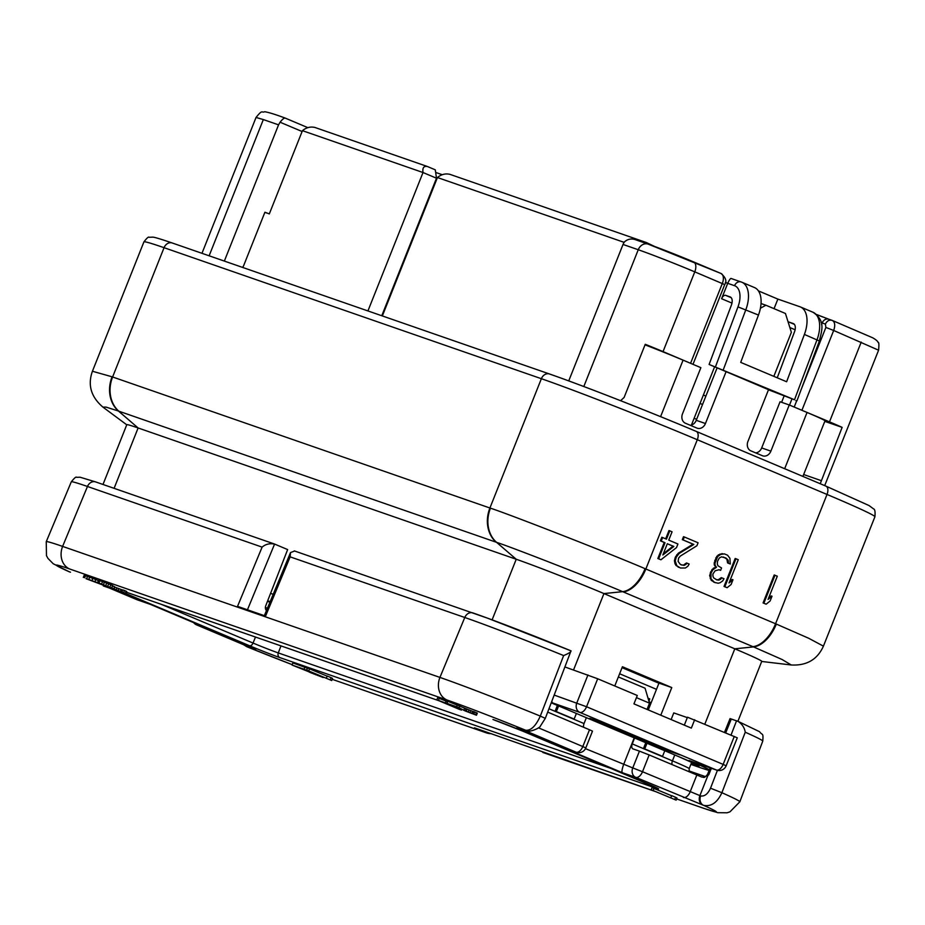 <?xml version="1.0" encoding="UTF-8"?>
<svg xmlns="http://www.w3.org/2000/svg" width="925" height="925" viewBox="0 0 925 925"><rect width="100%" height="100%" fill="white"/><g stroke="black" fill="none" stroke-linecap="round" stroke-linejoin="round"><path stroke-width="1.39" d="M589.826 718.343L609.853 725.293L679.875 754.846L659.849 747.886L589.826 718.343M737.896 721.292L761.749 661.352A67.791 2.058 -158.3 0 0 734.808 648.807L603.944 593.572L573.546 669.954M659.849 747.886L660.357 746.614M671.122 719.569L673.77 712.909L687.31 717.615M614.767 685.98L622.421 666.74L671.781 687.564L660.785 715.198M684.327 725.131L687.483 717.199L737.283 737.815L726.148 765.796L723.153 764.397A7.527 4.232 112.9 0 1 716.366 770.005A7.527 6.221 109.1 0 0 716.678 770.132L716.678 770.132A7.527 7.527 0 0 0 726.148 765.796M565.117 667.029L597.689 678.765L637.29 695.484L633.949 703.879L691.345 728.102L694.687 719.708M709.371 769.797A60.264 1.827 -158.3 0 0 689.067 760.523L690.108 760.893M822.73 316.963L820.267 315.992M768.478 389.795L794.494 399.762L709.105 364.45L768.525 389.679L747.932 441.445A7.527 6.221 -70.9 0 0 750.88 450.857L762.362 455.701A7.527 6.221 109.1 0 0 762.674 455.828A7.527 6.221 109.1 0 0 770.883 451.134L789.256 404.965L807.051 412.469L784.666 468.721M755.69 452.892A7.527 6.221 -70.9 0 0 761.68 447.931L780.053 401.762L789.256 404.965M645.037 344.852A45.198 1.364 21.7 0 1 683.078 360.149L700.872 367.664L682.5 413.833A7.527 6.221 -70.9 0 0 685.448 423.245L696.93 428.09A7.527 6.221 -70.9 0 0 697.242 428.217A7.527 6.221 -70.9 0 0 705.451 423.523L726.056 371.757M690.258 425.28A7.527 6.221 109.1 0 0 696.236 420.32L717.129 367.838M773.832 376.359L791.361 332.318L785.441 313.483L765.923 305.238L760.431 308.198M765.923 305.238L761.044 303.55M820.255 315.911L818.81 315.413M367.93 310.939L423.014 172.524C422.32 167.76 423.823 165.772 427.523 166.558L435.282 169.83L436.496 178.213L381.771 315.749M643.812 242.616L646.321 242.512L654.449 246.385M436.496 178.213L423.014 172.524L302.44 130.668C306.314 127.477 310.488 126.413 314.974 127.477L427.003 166.361M302.44 130.668L269.314 213.906L264.908 212.23L243.749 265.394A6.024 4.983 109.1 0 1 242.535 267.406M622.097 667.561L658.97 683.112L671.781 687.564M658.97 683.112L648.298 709.938M704.885 724.009L734.808 648.807L753.505 646.899L782.134 659.525L791.245 664.982C806.704 665.803 817.434 659.525 823.423 646.136L808.6 638.227L776.329 624.074A30.132 17.136 113.1 0 1 753.505 646.899L752.927 646.656A30.132 16.939 -67.1 0 0 775.566 623.751L776.329 624.074M663.352 553.705L673.03 546.166L667.307 543.75L673.839 546.444L662.832 555.012L667.33 543.703M660.936 559.775L657.837 558.527L664.231 542.455L660.404 540.836L661.826 537.263L662.624 537.541L661.202 541.113L665.029 542.732L658.635 558.804L660.936 559.775L676.51 547.577L677.933 544.004L668.752 540.131L672.07 531.794L669.769 530.823L666.451 539.159L662.624 537.541M665.676 538.836L668.972 530.545L669.769 530.823M681.401 564.932L683.367 565.129L686.466 562.967L687.263 563.244L684.165 565.406L680.488 564.551L678.129 561.475L678.557 558.168L680.268 556.11L696.907 545.75L698.086 542.778L684.315 536.962L683.124 539.934L693.843 544.455L679.066 553.52L676.256 557.208L675.215 560.943L676.857 565.799L680.453 568.008L685.367 567.996L687.842 566.262L689.171 564.042L687.263 563.244M680.453 568.008L676.059 565.522L674.996 563.683L674.418 560.654L675.458 556.931L678.268 553.243L693.045 544.178L682.326 539.657L683.506 536.685L684.315 536.962M715.268 582.704L711.256 580.38L709.625 575.512L711.996 569.557L715.707 566.956L714.273 564.955L714.216 562.851L716.817 556.307L719.916 554.133L724.495 553.913L720.714 554.41L717.627 556.584L715.013 563.128L715.071 565.244L716.505 567.233L712.793 569.846L710.99 573.246L711.001 578.819L714.505 582.38L718.182 583.247L720.193 582.692L722.668 580.958L723.997 578.738L722.09 577.94L718.991 580.102L716.84 579.894L713.626 577.847L712.955 576.171L712.897 574.055L715.083 570.806L719.095 569.719L720.621 570.367L721.569 567.985L717.985 565.776L717.314 564.1L717.488 561.394L719.303 557.983L721.535 556.838L725.986 558.029L728.195 560.342L728.391 563.209L730.299 564.019L729.906 558.284L727.547 555.208L724.495 553.913M730.299 564.019L727.593 562.932L726.865 559.151L723.5 557.035M720.621 570.367L718.979 569.731M716.216 579.628L718.182 579.825L721.28 577.651L722.09 577.94M729.571 581.582L732.184 579.478L732.982 579.755L729.027 582.947L738.266 559.729L735.976 558.758L724.83 586.739L727.131 587.71L731.085 584.519L732.982 579.755M727.131 587.71L724.032 586.462L735.167 558.48L735.976 558.758M768.606 598.059L771.207 595.943L772.017 596.22L770.12 600.984L766.166 604.187L763.067 602.938L774.202 574.957L777.301 576.206L768.062 599.423L772.017 596.22M763.067 602.938L763.865 603.216L775 575.234M766.166 604.187L763.865 603.216M724.032 586.462L724.83 586.739M716.817 556.307L717.627 556.584M719.095 555.116L718.297 554.838M720.714 554.41L719.916 554.133M722.726 553.867L721.928 553.589M728.391 563.209L727.593 562.932M728.484 561.857L727.674 561.579M728.195 560.342L727.385 560.064M727.663 559.428L726.865 559.151M725.986 558.029L725.188 557.752M718.991 580.102L718.182 579.825M720.61 579.397L719.812 579.119M714.505 582.38L713.707 582.102M712.065 580.657L711.256 580.38M711.001 578.819L710.203 578.541M710.423 575.789L709.625 575.512M710.99 573.246L710.192 572.968M711.464 572.066L710.654 571.777M712.793 569.846L711.996 569.557M714.262 568.378L713.464 568.1M716.505 567.233L715.707 566.956M715.071 565.244L714.273 564.955M715.013 563.128L714.216 562.851M715.58 560.585L714.782 560.307M716.528 558.203L715.73 557.925M684.165 565.406L683.367 565.129M685.783 564.701L684.986 564.423M678.915 567.36L678.118 567.083M676.857 565.799L676.059 565.522M675.805 563.961L674.996 563.683M675.215 560.943L674.418 560.654M675.782 558.399L674.984 558.122M676.256 557.208L675.458 556.931M677.586 554.988L676.788 554.711M679.066 553.52L678.268 553.243M693.843 544.455L693.045 544.178M683.124 539.934L682.326 539.657M658.635 558.804L657.837 558.527M665.029 542.732L664.231 542.455M661.202 541.113L660.404 540.836M673.839 546.444L673.03 546.166M492.112 619.854L516.231 559.255A67.791 2.058 21.7 0 1 603.944 593.572L622.641 591.665C595.11 579.813 511.698 547.195 496.586 542.351L516.231 559.255L138.114 427.963A67.791 2.058 -158.3 0 0 126.794 424.702L102.999 484.469M645.072 568.678L645.847 569.002A30.132 16.939 112.9 0 1 623.219 591.908L622.641 591.665A30.132 16.731 -67.3 0 0 645.072 568.678C611.298 554.121 509.039 514.127 490.458 508.183A30.132 24.767 109.4 0 0 496.586 542.351L496.182 542.212A30.132 24.906 -70.9 0 1 489.915 507.998L490.458 508.183M126.748 424.806L102.895 407.092C91.008 396.917 87.528 384.973 92.431 371.249L112.075 376.799L489.915 507.998L541.368 378.707A120.516 3.654 -158.3 0 1 697.3 439.722L827.019 494.459L775.566 623.751L645.847 569.002L697.3 439.722A7.527 4.232 112.9 0 0 696.213 431.385L825.933 486.134A7.527 4.232 112.9 0 1 827.019 494.459A120.516 3.654 -158.3 0 1 874.911 516.774L823.423 646.136M102.895 407.092L106.121 407.116L118.469 411.058L138.114 427.963L114.099 488.331M689.067 760.523L716.366 770.005L579.767 712.354L552.456 702.873L551.809 701.508M554.283 695.114L586.554 706.746A7.527 4.232 -67.1 0 1 579.767 712.354A7.527 6.221 -70.9 0 1 576.807 702.942L587.942 674.961M624.144 242.362L437.433 177.531C441.294 174.351 445.468 173.287 449.955 174.351L646.101 242.442M437.433 177.531L382.349 315.945M802.9 476.41L825.007 420.84A45.198 1.364 -158.3 0 0 807.051 412.469M264.851 212.357L266.92 213.074M618.351 676.95L645.072 688.223L649.512 703.173L636.423 697.647M648.957 701.323A15.066 8.464 -67.1 0 0 649.732 698.907L648.032 698.178M649.512 703.173L647.049 709.406M717.418 770.34L710.516 788.204C707.868 793.985 704.584 796.564 700.664 795.928L642.505 771.739A7.527 4.232 112.9 0 1 635.706 777.347L622.49 772.757C621.519 772.387 621.866 769.716 623.543 764.721L634.226 737.861M648.888 701.046L649.732 698.907M639.441 751.135L649.177 754.95L642.505 771.739L632.758 767.923L639.441 751.135L633.001 748.903A4.521 2.544 112.9 0 1 632.92 748.868A4.521 2.544 112.9 0 1 632.261 743.908L634.573 738.011M664.774 750.753L662.543 756.361L643.534 748.429L645.766 742.729M586.357 717.661L584.045 723.558A4.521 2.544 -67.1 0 0 583.721 727.316M576.391 713.452L574.159 719.06L555.139 711.128L557.37 705.428M563.868 747.932L576.021 752.152A7.527 6.221 109.1 0 0 576.333 752.268L576.333 752.268A7.527 7.527 0 0 0 585.803 747.943L582.808 746.544A7.527 4.232 -67.1 0 1 576.021 752.152L516.902 727.2L525.689 730.253A79.839 2.417 -158.3 0 0 447.029 700.017L69.71 569.002A79.839 2.417 -158.3 0 0 69.109 571.719L70.196 572.113A7.527 6.221 -70.9 0 1 69.884 571.985M649.177 754.95L701.612 777L703.486 777.312L708.735 774.849L707.475 774.503C705.359 776.931 704.029 777.867 703.486 777.312M710.516 788.204L721.882 792.713C717.303 802.611 711.209 806.831 703.624 805.351L635.706 777.347A7.527 6.221 -70.9 0 1 632.758 767.923L585.467 748.66M662.543 756.361L643.534 748.429M644.76 748.857L646.991 743.249M574.159 719.06L555.139 711.128M556.364 711.545L558.596 705.937M547.716 712.123L589.491 729.756L582.808 746.544L538.442 727.825M585.803 747.943L592.486 731.155L589.491 729.756M209.223 629.197L196.713 624.907L255.832 649.859L247.033 646.806A79.839 2.417 -158.3 0 0 292.196 664.659L247.033 646.806A7.527 6.221 109.1 0 1 245.009 645.303M150.37 604.372L209.929 629.497M109.266 587.999L137.016 599.724A7.527 6.221 109.1 0 0 137.328 599.839L137.328 599.839A7.527 6.221 109.1 0 0 137.652 599.943M194.319 622.918A7.527 6.221 109.1 0 0 196.713 624.907A7.527 4.232 -67.1 0 1 196.562 624.861L196.562 624.861A7.527 4.232 -67.1 0 1 196.192 624.664M485.926 732.669A18.084 14.939 109.1 0 0 486.677 732.958L332.179 679.32L485.926 732.669L474.444 727.825L655.432 791.534M83.319 577.431L84.152 575.327L87.54 576.356L98.408 580.576L97.576 582.669L86.048 578.703L102.744 584.982L110.561 588.277L103.323 585.941L114.677 589.884L99.761 583.398L125.28 593.307L99.761 583.386M97.853 582.438L98.686 580.333L104.386 582.241L112.607 585.467L111.775 587.56M112.468 585.814L114.596 586.704L113.763 588.797M114.48 587.005L122.748 590.104M121.984 592.023L122.817 589.919L124.493 590.497L126.725 591.572L125.892 593.665M454.799 706.284L436.831 699.855L437.664 697.751L447.631 701.728M457.424 704.619L456.592 706.712L446.972 703.382L447.804 701.277L473.334 711.672M472.571 713.58L473.403 711.487L477.312 713.129L476.479 715.233L465.183 710.943L459.031 707.752L459.864 705.648M304.903 667.11L304.059 669.214L292.046 665.04L292.878 662.936L307.493 668.243M306.73 670.139L331.693 680.522L306.73 670.139L307.574 668.035L327.149 676.152M326.375 678.129L327.207 676.025L331.115 677.678L332.526 678.43L331.693 680.522M651.2 789.742L676.163 800.137L651.2 789.742L652.032 787.649L671.619 795.766M670.845 797.732L671.677 795.639L675.585 797.281L676.996 798.032L676.163 800.137M655.802 791.684L543.553 752.707A18.084 14.939 -70.9 0 1 542.802 752.418M486.677 732.958A18.084 14.939 109.1 0 0 491.198 733.641M518.405 727.721L526.001 730.38C527.978 733.282 540.223 728.033 540.385 726.067L545.311 718.367L540.304 716.089A97.923 2.972 -158.3 0 0 439.93 677.412L62.611 546.409A97.923 2.972 -158.3 0 0 46.25 541.692L71.294 481.821A96.79 2.937 21.7 0 1 87.47 486.481L262.11 547.126C265.533 544.189 269.695 543.172 274.586 544.062L287.64 549.577L265.752 605.748A4.521 3.735 109.1 0 0 266.446 610.593M150.232 604.314L137.016 599.724A7.527 4.232 112.9 0 1 136.877 599.666L136.877 599.666A7.527 4.232 112.9 0 1 136.738 599.597M520.023 728.299L517.572 727.443M447.029 700.017A18.084 14.939 109.1 0 1 439.93 677.412L464.778 617.495A96.79 2.937 21.7 0 1 563.637 655.571L540.304 716.089C535.806 726.021 530.927 730.738 525.689 730.253A7.527 6.221 -70.9 0 0 526.001 730.368A7.527 6.221 -70.9 0 0 526.001 730.38M46.25 541.692L46.481 555.682L47.95 558.388L53.222 563.753L69.109 571.719A7.527 6.221 -70.9 0 0 69.421 571.835L70.196 572.113A7.527 6.221 -70.9 0 0 70.485 572.193M254.687 649.373L253.982 649.084M724.518 732.299L730.056 718.609L737.988 721.327C742.058 723.974 744.475 727.605 745.249 732.218L721.882 792.713A97.923 2.972 21.7 0 1 739.838 801.79L729.987 811.826L727.062 812.786L717.8 812.693L703.775 808.346A18.084 14.939 109.1 0 1 703.023 808.057A79.839 2.417 -158.3 0 0 703.624 805.351A7.527 6.221 109.1 0 1 700.664 795.928M83.527 577.385L84.36 575.292M84.707 577.767L85.539 575.662M86.707 578.46L87.54 576.356M88.869 579.247L89.702 577.142M92.003 580.438L92.835 578.345M94.951 581.617L95.795 579.512M99.634 583.71L86.279 578.599L97.576 582.669M98.212 582.484L99.044 580.391M99.056 582.75L99.888 580.646M101.727 583.675L102.559 581.571M103.554 584.346L104.386 582.241M105.866 585.213L106.699 583.12M107.843 585.976L108.676 583.883M109.971 586.832L110.815 584.727M111.809 587.976L112.642 585.883M113.972 589.237L114.804 587.144M116.111 590.092L116.943 587.988M118.088 590.855L118.92 588.751M120.238 591.642L121.082 589.537M121.58 592.104L122.412 590M123.649 592.601L124.493 590.497M125.28 593.307L126.112 591.214M436.831 699.855L459.783 709.544L461.621 709.521M438.427 700.41L439.259 698.317M445.272 703.301L446.104 701.196M461.39 710.099L454.603 706.758M463.76 710.308L464.604 708.203M465.183 710.943L466.015 708.851M466.165 711.36L466.998 709.255M468.166 712.157L468.998 710.065M469.935 712.851L470.779 710.747M471.762 713.522L472.594 711.418M473.901 714.042L474.745 711.949M475.589 714.782L476.433 712.678M446.972 703.382L476.479 715.233M459.031 707.752L456.592 706.712M292.046 665.04L323.195 677.539L309.366 672.151L306.51 670.243L307.343 668.139M309.366 672.151L309.678 671.377M310.661 672.741L310.985 671.932M311.632 673.157L311.956 672.348M313.772 674.001L314.072 673.238M315.749 674.764L316.026 674.059M317.899 675.551L318.142 674.949M306.51 670.243L304.059 669.214M308.742 670.833L309.574 668.74M330.283 679.771L331.115 677.678M653.2 790.447L654.044 788.343M674.753 799.385L675.585 797.281M69.71 569.002A18.084 14.939 109.1 0 1 62.611 546.409L87.47 486.481A7.527 6.221 -70.9 0 1 95.633 481.913L274.586 544.062L247.449 609.783M262.11 547.126L237.54 606.349L265.579 616.085L290.149 556.862L290.496 552.607L294.613 551.023M457.482 708.446L448.197 704.538L457.482 708.446M737.988 721.327L759.564 731.71C762.454 735.803 763.437 732.068 762.778 741.087L739.838 801.79M563.637 655.571C568.725 653.432 571.188 651.859 571.014 650.853L545.311 718.367M820.244 483.729L842.132 427.385A43.683 1.33 -158.3 0 0 829.494 421.858L797.153 408.295M690.593 363.236L722.321 283.489A9.042 5.076 -67.1 0 0 721.038 273.488C725.801 277.593 727.027 281.304 724.714 284.599L692.987 364.334L663.04 351.604A43.683 1.33 -158.3 0 0 645.257 344.297L624.109 397.461L620.594 400.698M583.814 386.523L638.25 249.738L623.034 244.454L568.736 380.892M623.034 244.454A9.042 7.469 -70.9 0 1 624.537 241.83C628.052 238.789 632.029 238.211 636.469 240.084M285.582 118.25L307.944 127.685L285.582 118.25C284.53 117.568 282.692 118.886 280.067 122.216L278.564 124.852L263.336 119.568L209.131 255.797M224.347 261.081L278.564 124.852M824.799 421.361L842.132 427.385M435.652 172.42L442.358 174.744M285.501 118.203L285.42 118.18C275.985 114.619 269.094 112.468 264.723 111.728C261.266 113.243 263.012 108.78 256.04 117.463L201.974 253.311M795.882 400.594L796.911 400.895L819.377 340.967L804.392 334.434A25.611 14.395 -67.1 0 0 800.403 306.938A25.611 14.395 -67.1 0 0 799.917 306.753L777.867 299.099L774.052 308.672M758.419 290.889L777.867 299.099M731.976 303.099L721.593 298.717L727.721 283.327L725.35 282.333M691.438 425.038L714.62 366.786M753.991 287.374A25.611 14.395 112.9 0 1 754.488 287.559A25.611 14.395 112.9 0 1 758.465 315.055L740.705 362.38L786.62 381.759L804.392 334.434M709.105 364.45L731.409 305.042A7.527 4.232 -67.1 0 0 730.241 296.948A7.527 4.232 -67.1 0 0 730.091 296.89L725.674 295.364L731.224 297.7M794.367 324.351L788.805 322.004L793.234 323.542A7.527 4.232 112.9 0 1 793.372 323.6A7.527 4.232 112.9 0 1 794.552 331.682L777.243 377.793M721.593 298.717A4.521 2.544 112.9 0 1 725.674 295.364M758.465 315.055L737.977 306.869A19.587 11.008 -67.1 0 0 734.554 285.698L727.721 283.327C729.455 279.581 730.657 277.997 731.34 278.564L731.224 278.517M788.805 322.004A4.521 2.544 -67.1 0 0 788.1 321.935M694.132 418.273L696.629 419.337M700.04 403.427L702.538 404.491M703.382 395.033L705.879 396.097M658.924 683.228L622.051 667.665M690.848 764.362L700.132 767.588A60.264 1.827 -158.3 0 0 709.117 770.421M552.456 702.873A60.264 1.827 -158.3 0 0 551.45 702.457M270.158 601.632L267.695 600.776M679.112 756.8A4.521 2.544 -67.1 0 0 679.193 756.835L551.288 702.861L679.274 756.87A49.719 1.503 21.7 0 1 691.067 763.796M267.475 601.343L269.927 602.198M734.288 736.416L723.153 764.397L586.554 706.746L597.689 678.765M700.132 767.588A7.527 6.221 109.1 0 0 700.445 767.715L709.093 770.49M761.68 447.931L770.883 451.134M696.236 420.32L705.451 423.523M697.6 765.079L679.193 756.835A4.521 2.544 -67.1 0 0 679.274 756.87M172.582 243.125A7.527 6.221 109.1 0 0 172.27 242.998L549.577 374.012A7.527 6.221 109.1 0 1 549.889 374.139A112.989 3.422 21.7 0 1 696.074 431.328A7.527 4.232 112.9 0 1 696.213 431.385C647.997 411.047 583.525 385.829 549.577 374.012A7.527 6.221 109.1 0 0 541.368 378.707L164.06 247.692L112.607 376.984A30.132 24.906 109.1 0 0 118.862 411.197L496.182 542.212M696.363 431.455L825.794 486.076A7.527 4.232 112.9 0 1 825.933 486.134L869.061 505.559L873.593 508.912C874.9 509.166 875.339 511.791 874.911 516.774M623.219 591.908L752.927 646.656M172.27 242.998A7.527 6.221 109.1 0 0 164.06 247.692A120.516 3.654 21.7 0 0 143.918 241.887C146.867 238.037 148.601 236.511 149.11 237.297L152.903 237.135C154.07 237.32 155.412 237.239 172.27 242.998M118.862 411.197L118.469 411.058A30.132 25.044 108.9 0 1 112.075 376.799M270.574 593.388L273.21 594.301M683.078 360.149L660.589 416.655M649.119 701.832L651.177 702.699M267.429 608.222L265.394 607.505M674.753 754.962L672.44 760.859L632.261 743.908M584.045 723.558L549.011 708.77M691.669 762.258L689.183 768.663A42.145 1.272 -158.3 0 0 672.44 760.859A4.521 2.544 112.9 0 0 672.105 764.628M622.49 772.757L562.793 747.562M703.775 808.346L676.649 798.923L703.023 808.057M492.944 719.488A3.769 3.11 109.1 0 0 493.094 719.546L492.944 719.488A23.287 0.705 21.7 0 1 523.064 731.27L649.338 784.562A23.287 0.705 21.7 0 1 654.703 787.753L279.789 657.571A23.287 0.705 21.7 0 1 249.669 645.789L125.939 593.572M438.878 700.722L126.459 592.243L438.808 700.688M683.355 797.442A7.527 4.232 112.9 0 0 690.143 791.846L696.826 775.058M702.838 805.074A7.527 6.221 109.1 0 1 699.89 795.65L707.972 775.347M705.613 776.676L688.917 770.883M255.497 637.048L253.034 643.048L161.389 604.372M280.969 645.893L278.286 652.923A19.517 0.59 21.7 0 1 253.034 643.048A3.769 2.116 112.9 0 1 249.669 645.789M611.876 768.756L278.286 652.923A3.769 3.11 109.1 0 0 279.789 657.571M69.733 571.939A7.527 6.221 -70.9 0 1 69.421 571.835L68.485 571.465M653.212 786.227A3.769 3.11 109.1 0 0 654.703 787.753M736.543 720.795L731.039 735.051M731.305 718.979L725.72 732.808M711.383 768.293L708.735 774.849M290.149 556.862L464.778 617.495A7.527 6.221 -70.9 0 1 472.941 612.928A7.527 6.221 -70.9 0 1 473.253 613.044A89.263 2.706 21.7 0 1 571.014 650.853M745.249 732.218A96.79 2.937 21.7 0 1 762.778 741.087M71.294 481.821C74.405 477.971 76.174 476.467 76.613 477.323L80.082 477.219L95.633 481.913A7.527 6.221 -70.9 0 1 95.946 482.029M803.652 474.525L820.984 480.549M280.067 122.216L302.105 131.512M263.336 119.568L256.04 117.463M821.111 322.571L822.186 322.964A6.024 4.983 -70.9 0 1 828.754 319.206L832.211 320.408C834.928 321.923 835.425 325.276 833.679 330.479L825.886 327.427L825.389 324.074C827.031 320.825 829.297 319.599 832.211 320.408L872.737 337.81C875.94 339.66 877.732 341.209 878.114 342.458C878.947 342.077 879.108 344.655 878.588 350.193L833.679 330.479L801.94 410.226M829.494 421.858L861.233 342.1M724.714 284.599L694.779 271.858L663.04 351.604M693.646 261.937L720.864 273.418A9.042 5.076 -67.1 0 1 721.038 273.488L648.101 244.108A9.042 7.469 109.1 0 1 648.483 244.258A34.653 1.052 21.7 0 1 693.311 261.798A9.042 5.076 112.9 0 1 693.496 261.868A9.042 5.076 112.9 0 1 694.779 271.858A43.683 1.33 -158.3 0 0 638.25 249.738A9.042 7.469 109.1 0 1 648.101 244.108L635.88 239.864M829.008 319.298A6.024 4.983 -70.9 0 0 828.754 319.206L816.497 314.477L828.522 319.137M794.193 407.046L796.668 400.849M800.83 390.362L825.886 327.427M781.602 402.306L784.076 396.085M795.107 329.751L789.857 327.531M825.389 324.074L822.186 322.964L821.516 324.652M791.846 399.195L789.511 405.069M794.494 399.762L817.018 339.764A25.611 14.395 112.9 0 0 813.029 312.268L800.403 306.938M754.488 287.559L741.862 282.229A25.611 14.395 -67.1 0 1 745.839 309.725L723.315 369.734M715.522 366.682L737.977 306.869M731.259 278.529L741.862 282.229A25.611 14.395 -67.1 0 0 741.364 282.044A6.024 4.983 109.1 0 0 741.122 281.952A6.024 4.983 109.1 0 0 734.554 285.698M812.543 312.083A25.611 14.395 112.9 0 1 813.029 312.268C825.759 320.906 821.874 330.098 819.377 340.967M689.587 760.72L716.678 770.132M690.848 764.374L700.445 767.715M267.464 601.354L269.927 602.21M761.703 661.456L791.245 664.982M92.431 371.249L143.918 241.887M619.623 673.77L656.496 689.333M563.325 747.758L576.333 752.268M689.183 768.663L689.16 771.82M150.301 604.337L209.57 629.358M109.185 587.976L136.877 599.666A7.527 7.527 0 0 0 137.328 599.839L150.312 604.349M193.614 622.618A7.527 7.527 0 0 0 196.562 624.861L255.288 649.639M493.094 719.546L522.995 731.247L657.582 788.239M710.157 767.866L707.475 774.503M290.496 552.607L264.353 615.657M243.495 644.667L246.802 646.725M294.312 550.895L487.556 618.178L571.083 650.876M878.588 350.193L824.695 485.613"/></g></svg>
